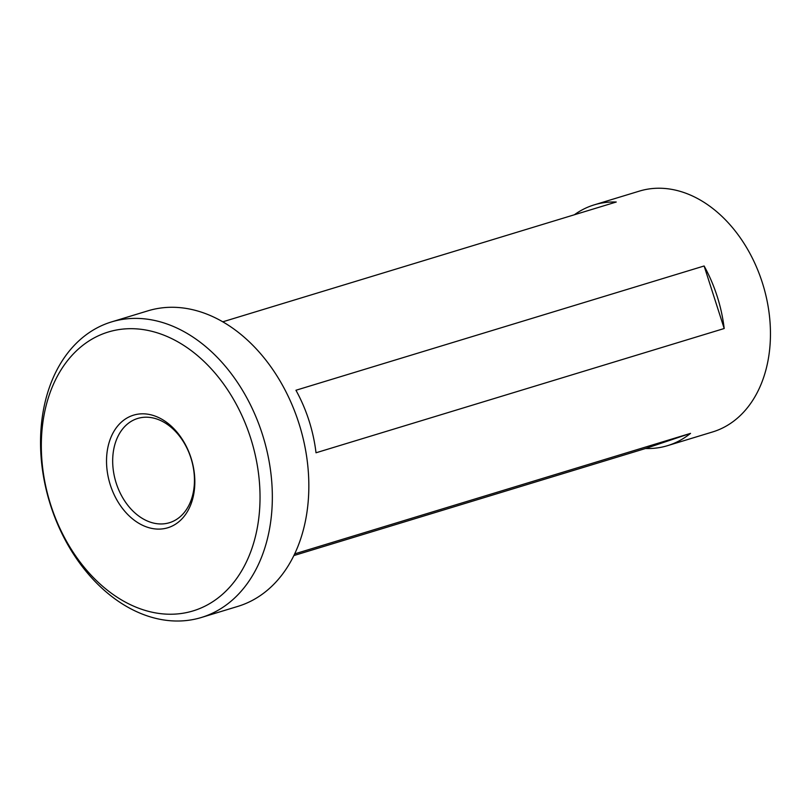 <?xml version="1.0" encoding="UTF-8"?>
<svg xmlns="http://www.w3.org/2000/svg" width="811" height="811" viewBox="0 0 811 811"><rect width="100%" height="100%" fill="white"/><g stroke="black" fill="none" stroke-linecap="round" stroke-linejoin="round"><path stroke-width="1.22" d="M201.422 617.475L237.927 606.364A154.465 111.675 -106.9 0 0 298.803 422.977A154.465 111.675 -106.9 0 0 147.947 310.826L111.452 321.937A154.465 111.675 73.1 0 1 262.308 434.088A154.465 111.675 73.1 0 1 201.422 617.475A154.465 111.675 73.1 0 1 50.576 505.314A154.465 111.675 73.1 0 1 111.452 321.937M250.569 437.859A145.747 105.369 -106.9 0 0 106.129 332.703A145.747 105.369 -106.9 0 0 50.789 505.06A145.747 105.369 -106.9 0 0 195.228 610.217A145.747 105.369 -106.9 0 0 250.569 437.859M191.011 457.891A58.848 42.547 73.1 0 1 168.668 527.485A58.848 42.547 73.1 0 1 110.347 485.029A58.848 42.547 73.1 0 1 132.69 415.435A58.848 42.547 73.1 0 1 191.011 457.891M116.216 483.143A54.489 39.394 -106.9 0 0 169.428 522.71A54.489 39.394 -106.9 0 0 190.909 458.022A54.489 39.394 -106.9 0 0 137.688 418.456A54.489 39.394 -106.9 0 0 116.216 483.143M574.36 214.773A125.857 90.994 73.1 0 1 594.23 204.859A125.857 90.994 73.1 0 1 616.248 202.02L222.731 321.825M294.707 553.872L690.526 433.368A125.857 90.994 73.1 0 1 667.534 445.665L712.676 431.928A125.857 90.994 -106.9 0 0 762.279 282.502A125.857 90.994 -106.9 0 0 639.362 191.122L594.23 204.859M308.971 420.514A125.857 90.994 -106.9 0 0 295.944 390.253L704.12 265.988A125.857 90.994 73.1 0 1 717.147 296.248A125.857 90.994 73.1 0 1 724.193 328.516L316.016 452.781A125.857 90.994 -106.9 0 0 308.971 420.514M667.534 445.665A125.857 90.994 73.1 0 1 645.515 448.503L293.896 555.555M690.526 433.368L645.515 448.503M704.12 265.988L724.193 328.516"/></g></svg>
